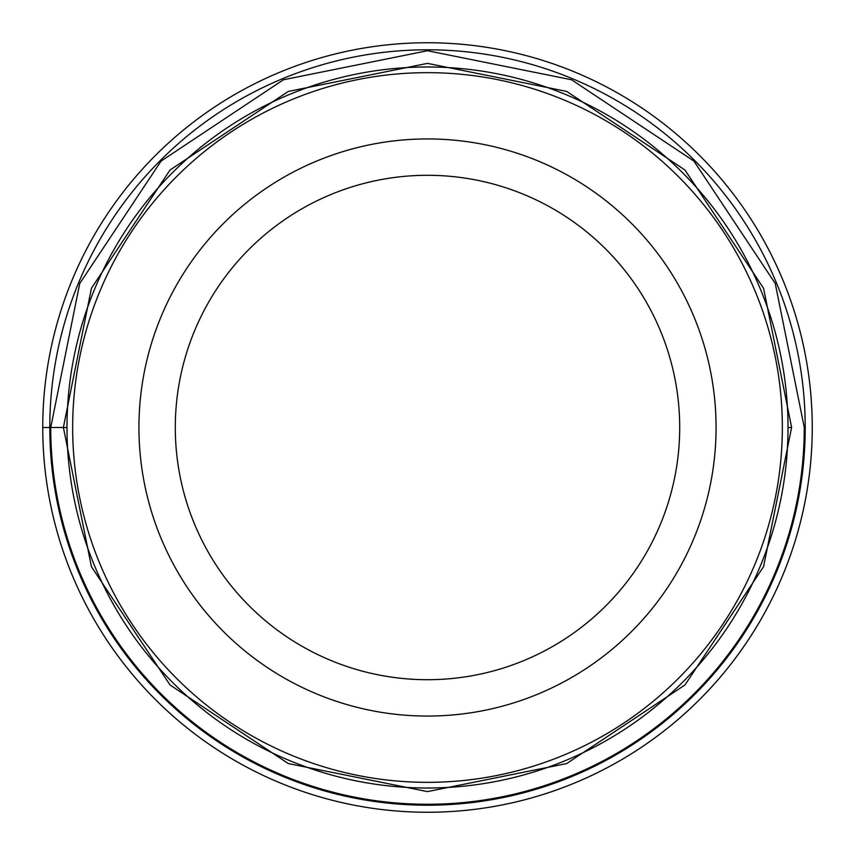 <?xml version="1.0" encoding="UTF-8"?>
<svg xmlns="http://www.w3.org/2000/svg" width="855" height="855" viewBox="0 0 855 855"><rect width="100%" height="100%" fill="white"/><g stroke="black" fill="none" stroke-linecap="round" stroke-linejoin="round"><path stroke-width="1.28" d="M791.602 427.5L763.558 566.694L684.962 684.962L566.705 763.558L427.5 791.602L288.306 763.558L170.038 684.962L91.442 566.705L63.398 427.5L66.989 427.5A360.511 360.511 0 0 0 427.244 788.011A360.511 360.511 0 0 0 788.011 427.5A360.511 360.511 0 0 0 427.757 66.989A360.511 360.511 0 0 0 66.989 427.5A360.511 360.511 0 0 0 427.244 788.011A360.511 360.511 0 0 0 788.011 427.5L791.623 427.5L763.568 288.295L684.973 170.027L566.705 91.421L427.5 63.377L288.295 91.432L170.027 170.027L91.421 288.295L63.377 427.5L50.734 427.5A376.766 376.766 179.5 0 0 427.5 804.266A376.766 376.766 179.5 0 0 804.266 427.5L775.239 283.465L693.907 161.082L571.535 79.761L427.5 50.734L283.454 79.761L161.082 161.093L79.75 283.465L50.734 427.5L66.989 427.5M812.25 427.5A384.75 384.75 0 0 1 427.5 812.25A384.75 384.75 0 0 1 42.75 427.5A384.75 384.75 0 0 0 427.5 812.25A384.75 384.75 0 0 0 812.25 427.5A384.75 384.75 0 0 0 427.5 42.75A384.75 384.75 0 0 0 42.75 427.5L50.734 427.5M427.5 175.296A252.204 252.204 0 0 0 175.296 427.5A252.204 252.204 0 0 0 427.5 679.704A252.204 252.204 0 0 0 679.704 427.5A252.204 252.204 0 0 0 427.5 175.296M716.063 427.5A288.562 288.562 0 0 0 427.5 138.938A288.562 288.562 0 0 0 138.938 427.5A288.562 288.562 0 0 0 427.5 716.063A288.562 288.562 0 0 0 716.063 427.5M805.207 427.5A377.707 377.707 0 0 1 427.5 805.207A377.707 377.707 0 0 1 49.793 427.5A377.707 377.707 0 0 1 427.5 49.793A377.707 377.707 0 0 1 805.207 427.5M72.664 426.998A354.836 354.836 0 0 1 427.746 72.664A354.836 354.836 0 0 1 782.336 428.002A354.836 354.836 0 0 1 427.254 782.336A354.836 354.836 0 0 1 72.664 426.998"/></g></svg>
